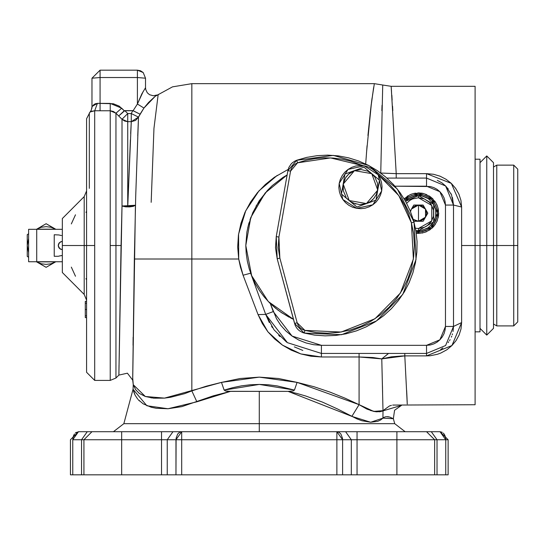 <?xml version="1.0" encoding="UTF-8"?>
<svg xmlns="http://www.w3.org/2000/svg" width="545" height="545" viewBox="0 0 545 545"><rect width="100%" height="100%" fill="white"/><g stroke="black" fill="none" stroke-linecap="round" stroke-linejoin="round"><path stroke-width="0.82" d="M248.827 223.566L249.079 222.694M248.173 226.032L248.786 223.688M248.084 226.379L247.886 227.217M438.698 213.143L431.974 228.205L416.278 233.26L419.146 233.369L424.698 232.395L429.767 229.929L433.956 226.155L436.947 221.379L438.5 215.963L438.364 209.478L437.369 205.935L435.755 202.631L430.87 197.161L424.364 193.788L420.76 193.039L413.444 193.543L409.976 194.769L404.138 198.857L418.444 192.91L432.764 198.83L438.698 213.136M97.255 431.681L78.514 431.681L70.421 439.774L70.421 474.852L83.753 474.852M145.529 78.242L137.435 77.54L100.096 77.54L100.096 103.421L113.394 103.734L119.226 106.166L124.26 110.792L133.123 110.703L137.435 104L137.435 77.54L137.435 104L141.85 93.89L145.529 87.711L145.529 78.242L143.199 72.567L137.435 70.148L137.435 77.54L145.529 78.242M86.607 372.324L94.701 380.424L94.701 245.522L94.701 380.424L110.233 380.424L110.233 245.522L110.233 380.424L115.956 378.053L118.905 375.103L121.051 245.522L115.956 245.522L115.956 378.053L115.956 245.522L110.233 245.522L110.233 110.798L94.701 110.758L94.701 245.522L84.237 245.522L86.607 245.522L86.607 372.324L86.607 118.715L86.607 245.522L94.701 245.522L94.701 110.758L90.436 111.834M62.328 218.538L62.328 245.522L84.237 245.522L84.237 294.409L84.237 196.629L62.328 218.538L62.328 245.522L84.237 245.522L84.237 196.629L86.607 190.907M155.332 96.186L148.553 102.48L143.962 108.073L138.519 117.12L135.691 196.207L134.329 259.011L191.826 259.011L191.826 390.901L206.317 386.201L221.447 382.392L240.12 378.503L259.25 377.133L278.509 378.516L297.114 382.392L314.063 386.732L330.052 392.114L345.04 398.17L359.107 404.663L366.928 409.084L373.713 411.393L376.595 411.836L381.248 411.434L401.495 405.33L394.594 410.269L393.388 418.669L389.702 417.082L386.058 416.68L383.973 417.341L380.635 419.997L377.821 421.319L370.695 422.266L361.86 420.706L356.975 418.914L337.662 408.995L322.333 402.067L305.772 396.011L297.052 393.49L288.101 391.405L259.277 391.405L259.277 423.683L123.824 423.683L259.277 423.683L259.277 431.681L259.277 423.683L394.737 423.683L405.16 431.681M118.96 369.34L118.919 373.386M382.617 392.448L381.793 358.848L372.869 357.54L359.107 357.009L359.107 404.663L359.107 357.009L321.434 357.009L310.923 356.226L300.751 353.903L291.228 350.183L282.453 345.155L274.68 339.004L267.895 331.748L262.329 323.601L258.051 314.588L243.063 275.225L240.481 267.241L238.724 259.011L191.826 259.011L191.826 83.637L191.826 259.011L238.724 259.011L237.702 246.994L238.451 235.031L240.945 223.341L244.998 212.366L250.543 202.079L257.376 192.753L265.354 184.462L274.428 177.241L288.162 169.406M391.201 86.635L396.208 173.63L426.558 173.63L433.479 174.291L440.033 176.192L446.069 179.271L451.301 183.358L455.647 188.366L458.89 194.081L460.934 200.383L461.629 207.005L461.629 245.522L475.124 245.522L475.124 86.335L475.124 404.703L475.124 245.522L461.629 245.522L461.629 322.545L460.975 328.969L459.081 335.039L456.056 340.598L451.962 345.55L446.893 349.733L440.837 353.031L437.492 354.257L430.298 355.728L426.558 355.919L404.812 355.919L407.265 404.056M391.542 91.328L391.344 88.61M392.148 100.096L391.821 95.259M392.816 110.621L392.536 106.166M387.972 416.707L387.522 416.659M388.442 416.782L388.857 416.864M371.302 104L370.873 107.481M370.45 111.003L370.184 113.319M372.119 97.889L371.717 100.825M372.63 94.285L372.494 95.225M373.468 88.801L373.168 90.708M373.802 86.73L373.713 87.255M367.936 135.501L370.675 109.109L373.632 87.759M365.681 163.956L367.058 145.692M290.567 317.933L293.428 319.288L268.31 301.542L251.633 275.709L245.788 245.522L250.782 217.523L265.156 192.984L287.126 174.931L282.964 177.432M267.547 190.307L259.182 200.921L252.716 212.748L248.309 225.487L246.912 232.088L245.788 245.522L246.177 253.452L247.348 261.314L249.276 269.019L252.321 277.371M250.039 219.642L250.312 218.845L250.039 219.642M269.271 302.523L270.34 303.585L273.263 311.617L265.66 314.383L269.325 322.497M251.953 276.492L255.346 283.673L259.488 290.58M62.328 245.522L62.328 272.5L62.328 245.522M76.314 432.308L75.333 433.05L78.514 431.681L70.421 439.774L70.421 474.852L72.792 474.852L72.792 439.774L81.539 439.774L81.539 474.852L72.792 474.852L72.792 439.774L83.91 439.774L83.91 474.852L121.678 474.852L121.678 439.774L83.91 439.774L83.91 474.852L434.651 474.852L434.651 439.774L396.876 439.774L396.876 474.852L357.064 474.852L357.064 439.774L396.876 439.774L396.876 474.852L434.651 474.852L434.651 439.774L445.769 439.774L445.769 474.852L448.14 474.852L448.14 439.774L440.047 431.681L429.283 431.681M434.808 474.852L445.769 474.852L437.022 474.852L437.022 439.774L448.14 439.774L445.769 439.774L440.047 431.681L448.14 439.774L448.14 474.852L445.769 474.852L445.769 439.774L445.333 436.681L444.093 434.052L444.802 435.271M453.065 331.469L453.535 326.462L445.442 326.462L445.442 205.049L453.535 205.049L461.629 207.005L453.535 205.049L445.633 185.974L426.558 178.072L445.633 185.974L453.535 205.049L445.442 205.049L439.91 191.697L426.558 186.165L426.558 173.63L426.558 178.072L386.895 178.072L426.558 178.072L426.558 186.165L394.893 186.165L430.243 186.526L433.786 187.603L437.049 189.347L439.91 191.697L442.261 194.558L444.005 197.821L445.081 201.364L445.442 205.049L445.442 326.462L445.081 330.147L444.005 333.69L442.261 336.953L439.91 339.814L437.049 342.165L433.786 343.909L430.243 344.985L426.558 345.346L321.434 345.346L313.641 344.747L306.024 342.975L298.762 340.06L292.031 336.074L285.989 331.115L280.77 325.29L276.492 318.743L270.34 303.585M271.274 304.471L278.195 310.296M280.253 311.788L289.136 317.204M138.852 400.343L139.493 400.97M391.474 405.337L389.45 405.95L383.012 410.63L382.958 418.138L393.388 418.669L394.737 423.683L259.277 423.683L259.277 391.405L230.46 391.405L213.17 395.888L181.812 406.652L168.017 408.723L156.204 408.287L151.203 407.238L143.192 403.811L138.232 399.683M134.247 393.211L134.506 393.837M134.772 394.444L135.085 395.077M133.825 392.073L134.022 392.632M133.498 391.051L133.648 391.535M133.055 389.307L133.266 384.716L135.61 389.668L139.302 393.401L145.283 396.46L153.704 398.177L164.542 398.088L170.749 397.237L184.523 393.674L191.826 390.901L191.826 259.011L134.329 259.011L132.708 377.849L133.266 384.716L145.29 396.46L164.549 398.088L221.447 382.392L259.25 377.133L297.114 382.392L294.429 390.077L277.262 385.915L268.29 384.784L259.27 384.402L250.319 384.777L241.421 385.887L232.64 387.693L224.131 390.077L225.473 390.997L227.108 391.276L288.101 391.405L293.081 390.997L294.429 390.077L259.27 384.402L224.131 390.077L221.447 382.392L224.131 390.077L225.473 390.997L230.46 391.405L196.854 401.808L191.826 390.901L196.854 401.808L168.023 408.723L146.891 405.732L133.048 389.266L123.824 423.683L113.401 431.681M137.681 399.042L135.112 395.132L133.082 389.43M426.871 431.681L91.689 431.681M90.77 431.681L78.514 431.681L72.792 439.774L73.228 436.681L74.467 434.052L73.759 435.271M86.764 431.681L89.012 431.681M429.549 431.681L431.299 431.681L437.022 439.774L431.299 431.681L426.558 431.681L434.651 439.774L437.022 439.774L437.022 474.852L434.651 474.852M83.91 474.852L81.539 474.852L81.539 439.774L161.497 439.774L161.497 474.852L121.678 474.852L121.678 431.681L87.261 431.681L81.539 439.774L87.261 431.681M175.967 439.774L175.967 474.852L167.22 474.852L167.22 439.774L175.967 439.774L181.689 431.681L121.678 431.681L121.678 439.774L161.497 439.774L161.497 431.681L161.497 439.774L167.22 439.774L172.942 431.681L167.22 439.774L167.22 474.852L161.497 474.852L161.497 439.774L336.865 439.774L336.865 474.852L181.689 474.852L181.689 431.681L179.503 432.301L177.643 434.052L176.076 438.2L175.967 474.852L181.689 474.852L181.689 439.774L175.967 439.774M351.341 439.774L351.341 474.852L342.594 474.852L342.594 439.774L351.341 439.774L345.619 431.681L181.689 431.681L181.689 439.774L336.865 439.774L336.865 431.681L342.594 439.774L434.651 439.774L426.558 431.681L396.876 431.681L396.876 439.774L396.876 431.681L357.064 431.681L357.064 439.774L357.064 431.681L345.619 431.681L351.341 439.774L357.064 439.774L357.064 474.852L351.341 474.852L351.341 439.774M407.02 398.811L406.747 393.04M407.163 401.89L407.04 399.165M151.36 397.905L150.965 397.843M132.701 379.429L132.708 378.148M133.028 345.298L133.123 337.239M92.003 108.237L92.003 106.902L93.474 104.96L95.13 103.788L97.398 103.339L110.233 103.421L121.678 108.196L115.956 113.203L115.956 245.522L121.051 245.522L122.005 206.03L122.005 119.28L115.956 113.203L113.346 111.432L110.233 110.798L110.233 245.522L115.956 245.522L115.956 113.203L110.233 110.798L94.701 110.758L91.526 111.289M135.426 205.247L132.694 380.131L127.401 373.223L118.905 375.103L122.005 206.03L135.426 205.247L133.218 206.351L129.615 206.909L125.527 206.793L122.005 206.03L125.384 206.657L130.228 206.719L133.45 206.194L135.426 205.247L127.734 206.766L122.005 206.03L122.005 119.28L127.734 121.644L127.734 206.766L131.25 121.644L127.734 121.644L127.734 206.766L130.398 139.861M382.181 411.08L383.012 410.63L382.958 418.138L370.695 422.266L351.879 416.414L359.107 404.663L351.879 416.414L288.101 391.405L293.081 390.997L294.429 390.077L297.114 382.392L359.107 404.663L373.713 411.393L383.012 410.63L381.793 358.848L359.107 357.009L321.434 357.009L321.434 345.346L426.558 345.346L426.558 355.919L426.558 345.346L439.91 339.814L445.442 326.462L453.535 326.462L453.535 205.049L453.535 326.462L445.633 345.537L426.558 353.439L321.434 353.439L287.392 342.703L265.66 314.383L250.707 273.29L265.66 314.383L274.087 329.882L286.663 342.192M452.214 334.814L452.5 333.867M451.335 337.144L451.723 336.197M449.564 340.557L450.095 339.651M448.188 342.587L448.76 341.79M440.68 349.447L442.874 347.948M452.439 197.426L453.535 205.049L451.539 194.858L445.933 186.274L441.968 182.902L437.301 180.3M448.194 188.938L447.411 187.936M451.539 194.858L451.062 193.754M294.348 346.899L302.822 350.449M278.72 335.298L279.926 336.51M271.574 326.285L272.52 327.702M100.096 70.148L137.435 70.148L100.096 70.148L92.003 78.242L92.003 106.902L92.003 78.242L100.096 70.148L100.096 77.54L92.003 78.242L100.096 77.54L100.096 70.148M130.684 133.518L131.25 121.644L127.734 121.644L127.734 113.564L131.25 113.564L132.776 110.621L124.791 110.621L127.734 113.564L122.005 119.28L115.956 113.203L121.678 108.196L124.26 110.792L118.715 115.976L124.791 110.621L127.734 113.564L127.734 121.644L124.635 121.031L122.005 119.28L127.734 113.564L131.25 113.564L131.25 121.644L138.519 117.12L137.769 135.8M265.66 314.383L287.392 342.703L321.434 353.439L321.434 357.009L300.751 353.903L282.453 345.155L267.895 331.748L258.051 314.588L265.66 314.383L273.263 311.617L292.031 336.074L321.434 345.346L321.434 353.439L426.558 353.439L445.633 345.537L453.535 326.462L461.629 322.545L461.629 207.005L451.301 183.358L426.558 173.63L396.208 173.63L396.208 178.072L396.208 173.63L380.778 173.072L382.754 84.986L391.174 86.342L396.208 173.63L380.771 173.072L382.74 84.986L374.326 83.637L371.588 101.826L366.506 152.689M382.011 105.267L381.861 110.621M382.461 385.88L382.529 388.721M380.894 411.536L379.122 411.836M376.609 411.836L370.505 410.501M388.599 353.439L381.793 358.848L391.344 356.846L401.236 356.008L404.812 355.919L404.928 358.045M407.02 398.77L406.618 390.493M475.124 404.703L392.666 405.092M85.987 278.604L86.451 279.578M86.451 211.46L85.987 212.434M359.107 357.009L359.107 353.439L359.107 357.009M453.535 326.435L461.629 322.545L451.962 345.55L426.558 355.919L404.812 355.919L404.812 353.439L404.812 355.919L381.793 358.848L388.544 353.439M250.673 273.202L243.063 275.225L258.051 314.588L265.653 314.37M277.255 175.354L259.032 190.839L245.72 210.813L238.581 234.159L238.724 259.011L243.063 275.225L250.666 273.195M267.595 190.253L256.102 205.983M73.739 435.305L73.228 436.661M443.221 433.043L444.093 434.052M444.086 434.045L443.235 433.057M445.326 436.661L444.815 435.305M83.91 439.774L92.003 431.681L83.91 439.774M421.299 431.681L440.047 431.681L442.24 432.301M336.865 439.774L342.594 439.774L342.478 438.2L340.918 434.052L339.058 432.301L336.865 431.681L336.865 474.852L342.594 474.852L342.594 439.774L336.865 439.774M75.489 214.825L71.3 223.934M71.3 267.104L75.489 276.22M92.398 106.248L97.398 103.339L100.096 103.421L100.096 77.54L137.435 77.54L137.435 70.148L140.528 70.761L143.151 72.519M89.305 112.924L89.305 188.366M97.398 103.339L94.701 110.758L97.398 103.339M100.096 103.421L100.096 110.798L100.096 103.421M110.233 103.421L110.233 110.798L110.233 103.421M151.149 202.352L153.997 128.375L158.186 94.428M155.42 96.118L143.962 108.073L137.435 104L143.246 91.335M137.435 104L143.962 108.073L140.038 114.212L133.123 110.703L137.435 104M132.776 110.621L140.038 114.212L138.519 117.12L131.25 113.564L132.776 110.621M131.25 121.644L131.25 113.564L138.519 117.12L135.535 120.418L131.25 121.644M119.001 365.177L118.905 374.776M85.258 317.606L86.607 317.606L85.258 317.606L85.258 315.793L86.607 315.793L85.258 315.793L85.258 309.492L86.607 309.492L85.258 309.492L85.258 303.197L86.607 303.197L85.258 303.197L85.258 301.385L86.607 301.385L85.258 301.385L85.258 317.606M283.025 177.397L272.323 185.593L267.52 190.334M259.434 290.485L264.161 296.868L269.496 302.754L275.382 308.089L281.765 312.816L293.428 319.288M438.337 209.334L438.057 208.095M437.26 205.656L436.647 204.266M435.51 202.243L435.292 201.909M435.285 201.902L434.583 200.914M433.152 199.225L431.953 198.06M430.264 196.704L429.712 196.323M429.705 196.316L428.84 195.771M426.946 194.769L425.366 194.122M423.315 193.495L421.646 193.162M419.507 192.937L417.811 192.916M415.644 193.107L414.009 193.407M411.863 194.013L410.365 194.599M408.273 195.662L407.013 196.459M404.928 198.101L404.138 198.857M417.879 233.369L418.73 233.376M422.232 233.028L422.927 232.879M425.7 232.041L426.619 231.659M432.485 227.735L433.173 227.04M434.965 224.853L435.285 224.39M437.076 221.086L437.363 220.371M438.194 217.639L438.698 213.15M247.798 227.592L247.723 227.939M416.08 231.877L430.945 227.313L437.349 213.143L430.945 227.313L416.08 231.877L422.15 231.666L425.693 230.59L428.956 228.846L431.817 226.495L434.167 223.634L435.911 220.371L436.988 216.828L437.349 213.143L431.729 199.702L418.213 194.258L404.846 200.056L418.213 194.258L431.729 199.702L437.349 213.143L436.988 209.457L435.911 205.915L434.167 202.651L431.817 199.79L428.956 197.44L425.693 195.696L422.15 194.62L418.465 194.258L414.779 194.62L411.237 195.696L407.973 197.44L404.846 200.056L407.973 197.44M434.167 202.651L431.817 199.79L428.963 197.447M428.956 228.846L431.817 226.495L434.161 223.641M418.465 213.143L418.465 205.022L425.495 209.082L425.495 217.203L418.465 221.263L418.465 213.143L418.465 221.263L420.563 220.991L424.208 218.886L426.306 215.248L426.585 213.143L425.495 209.082L422.525 206.112L418.465 205.022L416.36 205.302L412.722 207.4L411.427 209.082L410.494 211.569L411.427 209.082L418.465 205.022L418.465 213.143M428.206 227.728L421.885 230.344L418.465 230.678L418.465 228.525L424.351 227.354L427.007 225.93L431.252 221.686L433.548 216.147L433.548 210.145L431.252 204.6L429.337 202.27L424.351 198.939L418.465 197.767L418.465 195.607L433.65 204.375L433.65 221.91L418.465 230.678L415.855 230.487L418.465 230.678L433.65 221.91L433.65 204.375L418.465 195.607L421.885 195.941L428.2 198.557L433.043 203.394L435.666 209.723L435.666 216.563L434.665 219.853L433.05 222.885L428.213 227.721M418.458 195.607L415.045 195.941L408.716 198.564L405.548 201.282L418.465 195.607L418.465 197.767L412.579 198.939L409.922 200.356L406.645 203.299M415.447 228.226L418.465 228.525L418.465 230.678M410.29 211.065L413.771 205.022L423.152 205.022L427.839 213.143L423.152 221.263L413.798 221.263L423.152 221.263L427.839 213.143L423.152 205.022L413.771 205.022L410.29 211.065M418.465 197.767L431.783 205.451L431.783 220.834L418.465 228.525M413.246 219.369L416.36 220.991L418.465 221.263L413.246 219.369M61.646 249.508L59.46 248.384L58.274 245.543M60.332 249.045L61.496 249.481M59.024 247.859L59.276 248.179M59.276 242.859L59.024 243.179M61.496 241.558L60.332 242M58.921 243.329L58.274 245.522L59.466 242.654L61.646 241.53M61.551 249.494L62.328 249.569L60.768 249.256L58.962 247.771L58.281 245.454M60.12 248.915L58.342 246.231L60.018 248.84M58.526 246.919L58.921 247.709M58.281 245.7L58.962 243.268L60.768 241.782L62.328 241.476L61.551 241.544M59.78 255.843L62.307 255.523M62.328 249.569L60.352 249.051M58.274 256.314L54.227 256.314L58.274 256.314L61.53 255.557M62.328 235.515L61.565 235.488M59.984 235.242L60.877 235.413M60.768 235.392L59.473 235.12M58.962 234.963L54.227 234.725L58.962 234.963M58.526 244.119L59.248 242.893L58.526 244.119M58.274 245.522L58.342 244.807M58.587 256.198L59.466 255.925M54.227 234.725L54.227 256.314L54.227 234.725M60.073 235.263L59.46 235.113M61.694 241.524L62.328 241.476M36.399 229.329L41.25 227.279L46.134 226.631L51.026 227.279L55.863 229.329L46.134 223.709L36.692 229.166L55.576 229.166L53.178 227.776L55.576 229.166M55.869 261.709L51.026 263.76L46.134 264.407L41.25 263.76L36.406 261.709L46.134 267.329L55.576 261.873L36.692 261.873L39.097 263.262L36.692 261.873M27.25 253.732L27.25 234.616L28.599 233.839L27.25 234.616L27.25 245.522L28.599 252.533L27.25 245.522L28.599 238.512L27.25 245.522L27.25 256.423L28.599 257.206L27.25 256.423L27.25 253.752M28.599 261.709L28.599 229.329L62.328 229.329L36.692 229.329L36.692 261.709L28.599 261.709L62.328 261.709L36.692 261.709L36.692 229.329L28.599 229.329L28.599 261.709M43.511 265.81L39.09 263.262L46.134 267.329L52.504 263.651M48.464 265.987L46.134 267.329M50.801 264.632L49.956 265.122M53.178 263.262L55.576 261.873M43.832 225.044L42.319 225.916M41.468 226.407L39.771 227.388M48.764 225.228L46.134 223.709M39.09 227.776L36.692 229.166M27.25 242.743L27.25 256.423L28.599 257.206M496.795 245.522L496.795 165.108L496.795 245.522L517.75 245.522L517.75 169.154L517.75 321.891L517.75 245.522L513.703 245.522L513.703 165.108L513.703 245.522L496.795 245.522L496.795 325.937L496.795 245.522L493.47 245.522L496.795 245.522M475.124 245.522L479.975 245.522L479.975 159.181L479.975 331.857L479.975 245.522L475.124 245.522M493.47 324.016L496.795 325.937L513.703 325.937L513.703 245.522L513.703 325.937L517.75 321.891M479.975 162.689L486.726 155.945L493.47 162.689L493.47 328.349L486.726 335.093L486.726 245.522L479.975 245.522L486.726 245.522L486.726 155.945L486.726 245.522L493.47 245.522L486.726 245.522L486.726 335.093L479.975 328.349M381.711 190.852L378.135 174.727L364.203 165.85L348.078 169.427L339.201 183.358L348.078 169.427L364.203 165.85L378.135 174.727L381.711 190.852L380.574 194.926L378.659 198.7L376.05 202.031L372.834 204.784L369.149 206.862L365.13 208.176L360.926 208.687L356.709 208.36L352.635 207.223L348.861 205.308L345.53 202.699L342.778 199.484L340.7 195.798L339.385 191.779L338.874 187.575L339.201 183.358L340.339 179.285L342.253 175.51L344.862 172.179L348.078 169.427L351.763 167.349L355.783 166.034L359.986 165.53L364.203 165.85L368.277 166.988L372.051 168.902L375.382 171.512L378.135 174.727L380.212 178.413L381.527 182.432L382.031 186.635L381.711 190.852L372.834 204.784L356.709 208.36L342.778 199.484L339.201 183.358L342.778 199.484L356.709 208.36L372.834 204.784L381.711 190.852M340.7 195.798L342.778 199.484L345.523 202.692M352.635 207.223L356.703 208.36M372.834 204.784L376.043 202.038M380.212 178.413L378.135 174.727M351.763 167.349L348.078 169.427L344.869 172.172M378.196 187.494L376.35 194.517L373.89 198.38L370.511 201.473L372.303 200.035M343.657 181.403L343.187 184.06L345.659 177.69M377.256 192.807L379.483 180.177L371.731 173.671L374.824 177.05L371.67 173.623M355.919 204.048L351.034 201.895L347.519 198.945M349.236 200.587L347.526 198.952M346.089 197.167L343.336 190.9L343.187 184.06L341.429 194.034L345.264 197.256L356.941 207.046L366.451 203.585L359.693 204.627L353.037 202.999M343.125 189.776L342.921 186.751M343.861 181.437L344.563 179.693M346.313 176.737L348.616 174.168M374.824 177.05L377.576 183.311L377.726 190.151L366.451 203.585L375.968 200.124L376.404 197.665L379.483 180.177L371.731 173.671L377.726 190.151L377.283 192.664M377.842 184.816L377.992 187.46M377.051 192.773L376.35 194.517M374.367 197.78L372.31 200.029M367.875 171.212L371.731 173.671L363.971 167.165L354.454 170.626L361.219 169.584L367.868 171.212M350.394 172.738L348.609 174.175L354.454 170.626L371.731 173.671L363.971 167.165L344.944 174.087L343.187 184.06L354.454 170.626L344.944 174.087L343.629 181.526M370.511 201.473L366.451 203.585L349.181 200.54L343.187 184.06L341.429 194.034L356.941 207.046L375.968 200.124L377.276 192.685M345.666 177.684L348.609 174.175M342.744 186.574L343.629 181.553M296.678 160.278L297.577 162.826L330.543 157.914L362.956 165.666L350.878 161.225L342.083 159.188L333.124 158.07L324.105 157.873L315.105 158.609L306.229 160.264L297.577 162.826L296.678 160.278L333.322 155.38L368.87 165.557L397.359 189.122L414.036 222.128L397.359 189.122L368.87 165.557L333.322 155.38L296.678 160.278L287.876 170.66L276.247 236.619L275.518 247.757L277.214 258.786L276.247 236.619L287.876 170.66L296.678 160.278M302.536 332.505L304.219 333.056L341.592 334.671L376.418 321.025L402.728 294.436L416.033 259.481L414.036 222.128L411.427 222.823L408.648 214.24L404.996 205.983L400.514 198.142L395.254 190.811L389.266 184.053L377.774 174.223L398.817 195.601L411.427 222.823L414.036 222.128L416.033 259.481L402.728 294.436L376.418 321.025L341.592 334.671L304.219 333.056L314.56 335.08L325.065 335.89L335.591 335.468M294.552 323.485L297.154 322.783L294.552 323.485L304.219 333.056L294.552 323.485L277.214 258.786L279.823 258.092L297.154 322.783L304.893 330.44L304.219 333.056L304.893 330.44L341.15 332.014L374.933 318.771L400.459 292.978L413.362 259.059L411.427 222.823L413.662 234.023L414.418 245.407L413.689 256.797L411.482 268.004L407.844 278.822L402.837 289.075L396.528 298.592L389.048 307.21L380.505 314.778L371.05 321.182L360.844 326.298L350.067 330.045L338.888 332.361L327.504 333.199L316.107 332.559L304.893 330.44L302.257 329.378L299.988 327.661L298.244 325.413L297.154 322.783L279.823 258.092L278.209 247.641L278.904 237.089L290.533 171.13L291.391 168.419L292.931 166.021L295.043 164.113L297.577 162.826L290.533 171.13L278.904 237.089L276.247 236.619L277.214 258.786L295.118 325.147M295.131 325.188L295.908 326.748M295.921 326.782L296.902 328.24M296.909 328.247L298.074 329.562M298.101 329.589L299.423 330.733M299.437 330.747L302.529 332.498M335.652 335.461L346 333.826L356.144 330.985M356.198 330.965L365.858 326.993M365.92 326.966L375.083 321.884M375.103 321.87L383.66 315.725L391.439 308.62L398.347 300.663L404.274 291.95M404.301 291.909L409.138 282.637M409.152 282.617L412.906 272.772L415.494 262.554L416.87 252.11L417.027 241.578L415.958 231.094L413.689 220.868M413.655 220.752L410.208 210.867M410.208 210.861L405.603 201.384L399.935 192.508L393.292 184.38M393.238 184.312L385.71 177.036M385.676 177.002L377.351 170.639M377.324 170.626L368.263 165.244L358.637 160.959L348.582 157.818L338.227 155.87L327.715 155.141L317.197 155.638L306.862 157.348M306.74 157.376L296.718 160.264M296.664 160.285L295.056 160.973M295.022 160.993L292.127 162.989M292.1 163.01L290.887 164.263M290.86 164.297L288.959 167.254M288.945 167.288L287.876 170.66L290.533 171.13L287.876 170.66M277.214 258.786L279.823 258.092L278.904 237.089L276.247 236.619M89.973 112.168L86.607 118.715M374.326 83.637L191.826 83.637L172.472 86.887L155.236 96.261M391.174 86.335L475.124 86.335M86.607 300.132L84.237 294.409L62.328 272.5M133.266 384.716L132.694 380.131M92.003 106.902L91.233 110.322L90.061 112.079M156.831 95.055L153.377 95.763L149.548 94.68L147.3 92.752L145.76 89.625L145.529 87.711M517.75 169.154L513.703 165.108L496.795 165.108L493.47 167.022M475.124 159.181L479.975 159.181M475.124 331.857L479.975 331.857"/></g></svg>
